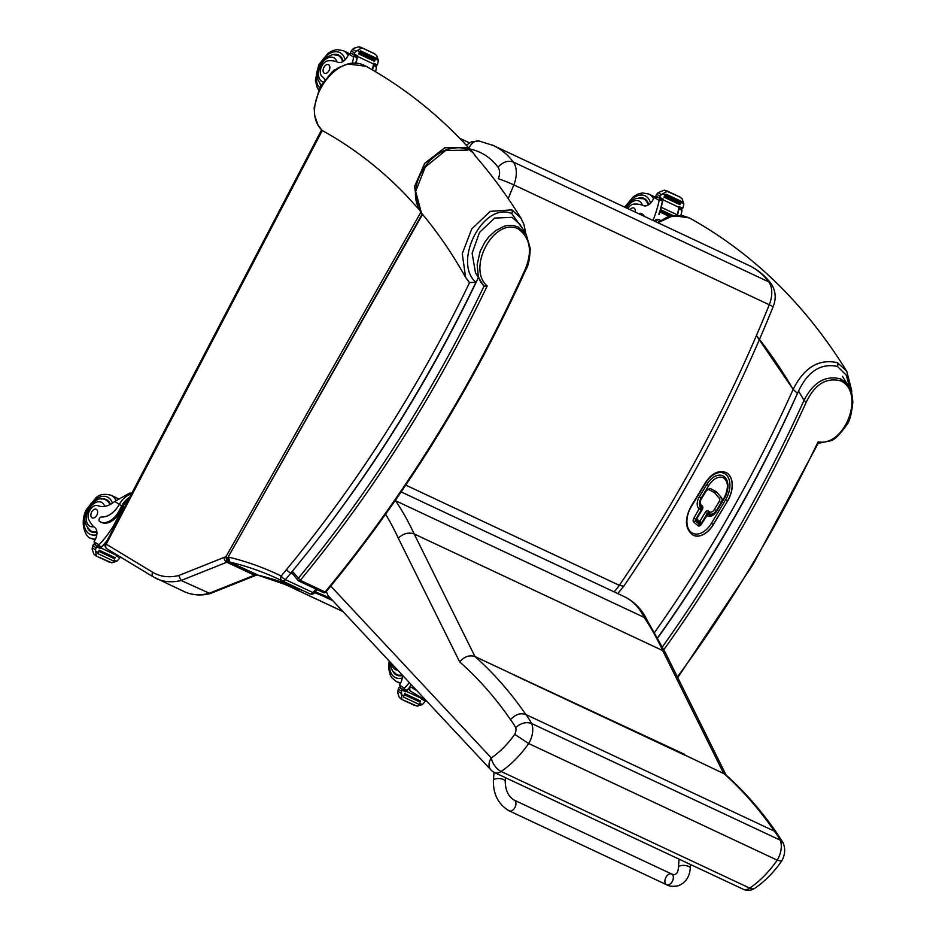 <?xml version="1.0" encoding="UTF-8"?>
<svg xmlns="http://www.w3.org/2000/svg" width="936" height="936" viewBox="0 0 936 936"><rect width="100%" height="100%" fill="white"/><g stroke="black" fill="none" stroke-linecap="round" stroke-linejoin="round"><path stroke-width="1.4" d="M315.338 591.891L323.037 594.992L322.639 595.893L314.671 592.687M323.037 594.992L331.005 598.736M322.639 595.893L332.818 600.678M654.72 632.268A944.167 599.882 -64.9 0 0 793.143 389.388A863.518 548.636 -64.9 0 0 756.428 335.579L793.143 389.376A863.518 548.636 -64.9 0 0 793.143 389.376C804.164 367.438 818.942 358.546 837.474 362.712L846.624 371.112C805.311 304.317 752.895 253.246 689.376 217.912L673.288 215.643L657.926 222.745M850.005 388.826L846.308 375.184L837.427 366.432C820.322 362.875 807.007 371.861 797.484 393.377L793.143 389.376L797.449 393.354A948.121 602.386 115.1 0 1 657.751 637.627M851.643 393.354L851.702 390.546L846.764 371.323M321.773 129.987L322.323 130.572C298.093 108.131 335.135 50.427 364.724 65.59A3.955 2.515 -64.9 0 0 364.63 65.543A3.955 2.515 -64.9 0 0 364.502 65.485M364.724 65.59L366.14 66.316M321.586 129.893L105.487 543.64L106.236 544.179L322.265 130.537M107.16 548.976A3.955 3.042 -58.8 0 1 106.95 548.859L106.95 548.859A3.955 3.042 -58.8 0 1 106.236 544.179L152.697 572.27A3.955 3.042 121.2 0 0 153.41 576.95A3.955 3.042 121.2 0 0 153.633 577.067A79.01 50.205 -64.9 0 0 156.593 578.647A79.01 50.205 -64.9 0 0 181.163 580.472L226.793 562.232A5.92 3.767 115.1 0 1 227.249 562.091A1.977 1.252 -64.9 0 0 228.442 561.073M322.019 130.361L317.877 124.745L314.683 115.502L314.145 107.792L319.878 87.095L331.812 72.248L338.364 67.696L347.794 64.011L366.034 66.257C405.931 88.487 441.64 117.328 473.148 152.767L466.327 147.666L444.752 147.794L424.722 163.285L414.472 186.662L418.439 208.459M418.813 209.184L405.206 194.314A833.602 529.624 -64.9 0 0 322.323 130.572M255.867 574.306A1.977 1.252 115.1 0 1 254.861 575.043L255.984 575.312A3.955 2.527 68.2 0 0 256.16 575.23M227.787 558.137L225.822 556.967L227.249 562.091L254.861 575.043A5.92 3.767 -64.9 0 0 254.416 575.195A3.955 2.527 68.2 0 0 255.984 575.312L210.155 593.6L181.163 580.472L178.682 575.546A75.055 47.689 115.1 0 1 152.697 572.27M422.241 213.981L228.29 556.791L422.545 214.344M229.285 561.752A1.977 1.252 -64.9 0 0 229.554 561.963A1.977 1.252 -64.9 0 0 229.706 562.021L228.63 557.119A632.069 401.579 -64.9 0 1 281.174 576.014A3.955 3.054 116 0 0 282.204 580.858A3.955 3.054 116 0 0 282.239 580.87A3.955 2.515 -64.9 0 0 282.262 580.882A3.955 2.515 -64.9 0 0 285.41 579.641L290.78 573.148A948.121 602.386 -64.9 0 0 475.933 282.262C452.299 262.302 483.233 201.123 511.805 213.583L523.563 230.151M258.242 575.207L229.706 562.021A628.115 399.075 115.1 0 1 278.682 579.173A628.115 399.075 115.1 0 1 282.169 580.846M467.848 150.111L467.579 149.912A1.977 1.252 115.1 0 1 467.848 150.111L445.548 150.544L425.225 167.088L415.678 191.424L421.446 213.034C437.674 232.327 452.392 253.773 465.601 277.372L469.591 282.602A944.167 599.882 115.1 0 1 286.545 569.509A3.955 1.147 39.6 0 0 290.78 573.148L292.98 574.178M421.528 213.127L421.446 213.034C412.331 199.228 413.525 183.725 425.026 166.526C430.817 158.64 437.896 153.059 446.25 149.795C455.949 147.034 463.063 147.069 467.579 149.912M525.903 233.988L523.856 224.242L521.001 218.252L511.852 209.851L490.218 211.372L471.767 228.922L462.267 253.621L465.601 277.372L469.147 282.262M475.933 282.262L469.591 282.602M657.856 637.814A932.314 592.348 -64.9 0 0 798.537 391.084A863.518 548.59 115.1 0 1 804.012 400.351A863.518 548.636 -64.9 0 0 804.001 400.351L806.165 402.34A948.121 602.386 115.1 0 1 663.928 649.584M662.536 646.741A946.144 601.134 -64.9 0 0 804.012 400.351L806.177 402.351C814.636 384.427 826.114 377.243 840.598 380.812C865.648 392.324 845.266 447.045 818.052 441.862L817.643 443.348M798.537 391.084A863.518 548.636 -64.9 0 1 804.001 400.351C813.314 382.192 825.517 375.055 840.633 378.94L845.114 381.97L848.741 386.463L842.494 376.401M487.2 285.948A948.121 602.386 115.1 0 1 300.245 580.32A1.977 1.252 115.1 0 1 298.666 580.94A1.977 1.252 115.1 0 1 298.362 580.706A1.977 1.451 -38.7 0 1 298.128 578.506A946.144 601.134 -64.9 0 0 484.029 286.135L487.2 285.948C466.537 268.667 493.717 217.129 518.041 228.782C530.373 237.814 532.689 251.468 525.002 269.755L525.026 269.755A948.121 602.386 115.1 0 1 325.096 591.985L300.245 580.32L292.325 571.276M525.634 269.065L525.026 269.755L525.634 269.065M325.88 592.078L325.096 591.985A1.977 1.252 -64.9 0 1 323.517 592.605A1.977 1.977 0 0 0 325.88 592.078C405.265 495.823 471.908 388.393 525.81 269.767C528.419 265.707 529.893 258.523 530.197 248.204L526.172 234.409L518.064 226.921L512.905 225.424L507.324 225.517L504.141 226.266L495.553 230.654L488.943 236.714L484.848 242.155L480.133 251.398L477.138 264.631L478.401 276.74L480.355 281.35L483.655 285.772M526.172 234.421L519.936 224.371L512.109 217.351L494.653 218.076L479.536 232.374L472.107 253.235L475.523 272.879L483.818 285.983M478.319 277.711A932.314 592.348 115.1 0 1 314.976 542.985M699.683 523.013L696.981 520.755A1.579 1.205 -50.2 0 1 696.677 518.895L696.431 518.602A1.579 1.579 0 0 0 696.77 520.627L699.847 523.189A1.579 1.205 129.8 0 0 700.046 523.318A1.579 1.006 -64.9 0 0 700.187 523.399L700.187 523.399A1.579 1.006 -64.9 0 0 701.637 522.627L699.754 521.457A1.579 1.205 129.8 0 0 699.847 523.189A1.579 1.579 0 0 0 700.187 523.399L700.292 523.458A1.579 1.006 -64.9 0 0 701.754 522.674L707.23 513.618A1.579 1.006 115.1 0 1 708.575 512.811A1.579 1.006 115.1 0 0 707.113 513.571L705.229 512.401L699.754 521.457L696.677 518.895L702.152 509.839A3.159 2.012 -64.9 0 0 702.199 505.849L701.38 505.159A5.054 3.217 115.1 0 1 701.462 498.771L706.399 490.593A2.375 1.509 115.1 0 1 708.634 489.458L714.168 492.465A3.674 2.328 115.1 0 1 714.613 492.827L719.456 498.502A2.375 1.509 115.1 0 1 719.281 501.368L714.355 509.512A5.054 3.217 115.1 0 1 709.242 511.711L708.423 511.021A3.159 2.012 -64.9 0 0 705.229 512.401M710.178 513.969A6.634 4.212 -64.9 0 0 710.237 513.993A6.634 4.212 -64.9 0 0 716.356 510.74L721.293 502.585A3.955 2.515 -64.9 0 0 721.562 497.812L716.73 492.137A5.253 3.334 -64.9 0 0 716.087 491.622L710.564 488.615A3.955 2.515 -64.9 0 0 710.471 488.569A3.955 2.515 -64.9 0 0 710.424 488.545A1.579 1.217 118.5 0 0 708.634 489.458M708.552 514.39A1.579 1.579 0 0 0 706.528 515.011L706.774 515.303A1.579 1.205 -50.2 0 1 708.692 514.484A1.579 1.006 -64.9 0 0 708.552 514.39L708.552 514.39A1.579 1.006 -64.9 0 0 707.803 514.461M701.193 510.26A1.579 1.006 -64.9 0 0 701.216 508.26A1.579 1.205 129.8 0 0 699.309 509.079L701.193 510.26L695.717 519.316A1.579 1.006 115.1 0 0 695.694 521.305A1.579 1.205 129.8 0 0 693.787 522.136L698.104 525.728A1.579 1.205 -50.2 0 1 700.023 524.909L695.694 521.305M693.248 535.263A21.727 13.806 -64.9 0 0 693.307 535.287A21.727 13.806 -64.9 0 0 713.349 524.616L727.541 501.146A21.727 13.806 -64.9 0 0 725.962 472.469A21.727 13.806 -64.9 0 0 725.903 472.446M508.213 198.584L513.817 184.883L769.275 304.762A11.852 0.796 22 0 1 773.042 306.95C776.389 298.619 775.804 290.956 771.299 283.947A11.852 8.658 143.4 0 0 771.287 283.936A11.852 8.658 143.4 0 0 768.76 281.9L513.302 162.01C507.862 160.196 502.784 161.94 498.057 167.251A11.981 7.605 115.1 0 1 498.303 178.741A11.852 0.796 -158 0 1 513.817 184.883A23.833 15.14 -64.9 0 0 513.302 162.01C507.792 154.697 501.169 149.21 493.447 145.548L492.231 144.998M405.779 485.117L619.316 585.339A53.75 34.152 115.1 0 1 614.121 591.868M617.772 593.576L623.774 586.228L619.316 585.339C678.928 497.94 728.91 404.422 769.275 304.762A23.833 15.14 115.1 0 0 768.76 281.9C763.238 274.576 756.627 269.088 748.905 265.438L493.436 145.548L479.197 141.032A11.852 9.021 100.2 0 0 469.03 148.192M514.227 800.128L671.638 874.002A5.92 3.767 115.1 0 1 673.078 879.489A5.92 3.767 115.1 0 1 668.702 884.801A5.92 3.767 115.1 0 1 666.607 884.731A5.92 3.767 115.1 0 1 665.168 879.243A5.92 3.767 115.1 0 1 669.544 873.943A5.92 3.767 115.1 0 1 671.638 874.002A5.92 3.767 115.1 0 1 673.078 879.489A5.92 3.767 115.1 0 1 668.702 884.801A5.92 3.767 115.1 0 1 666.607 884.731L509.184 810.857A5.92 3.767 115.1 0 0 511.278 810.927A5.92 3.767 115.1 0 0 515.654 805.615A5.92 3.767 115.1 0 0 514.227 800.128C508.459 796.653 505.452 790.405 505.206 781.385A5.92 2.34 -175.6 0 0 503.521 779.548A5.92 2.34 -175.6 0 0 495.156 778.974A5.92 2.34 -175.6 0 0 493.389 780.46L494.032 772.294M326.325 591.552L327.974 595.495L490.932 769.918A11.852 8.869 -43.1 0 1 491.306 757.938L330.782 586.111M743.102 889.2A11.852 7.535 -64.9 0 0 749.701 888.124L501.146 771.475A11.852 7.535 115.1 0 1 494.547 772.551L743.102 889.2A11.852 11.852 0 0 0 754.814 888.264L754.814 888.264A11.852 6.236 -124.3 0 1 749.701 888.124A87.785 55.774 115.1 0 0 777.219 860.161L528.664 743.523A18.86 11.981 -64.9 0 0 531.636 723.505A136.211 86.545 -64.9 0 0 525.833 714.507A684.064 434.62 -64.9 0 0 474.985 656.545L414.157 533.941A424.675 269.814 -64.9 0 0 395.565 500.737A92.606 58.839 -64.9 0 0 395.378 500.339M501.146 771.475A11.852 6.236 -124.3 0 1 491.306 757.938A75.933 48.239 115.1 0 0 514.706 734.327L528.664 743.523A87.785 55.774 -64.9 0 1 501.146 771.475M754.814 888.264C764.852 881.361 773.768 872.352 781.548 861.237L777.219 860.161A18.86 11.981 115.1 0 0 780.191 840.142L531.636 723.505C526.172 721.633 520.849 723.001 515.689 727.588A7.008 4.446 115.1 0 1 514.706 734.327M685.023 755.27A0.983 0.632 115.1 0 1 685.234 755.364A684.064 434.62 -64.9 0 0 684.871 755.048L684.508 754.311A0.983 0.632 115.1 0 1 684.532 755.024M684.508 754.311L513.642 674.692A684.064 434.62 115.1 0 1 514.004 675.008L685.234 755.364M647.221 620.357C641.991 609.441 634.269 601.497 624.043 596.524A92.606 58.839 115.1 0 1 644.12 617.374L646.799 619.62L665.753 653.445L662.711 650.59L723.54 773.194A684.064 434.62 115.1 0 1 774.388 831.156L777.067 833.379C761.682 811.079 744.389 791.376 725.178 774.271L684.871 755.048M395.203 500.573L644.12 617.374A424.675 269.814 115.1 0 1 662.711 650.59L414.157 533.941C408.669 532.058 403.369 533.45 398.256 538.106L459.67 661.892C464.408 656.522 469.509 654.744 474.985 656.545L513.642 674.692M459.67 661.892A672.212 427.085 115.1 0 1 510.541 719.69C515.303 714.402 520.393 712.682 525.833 714.507L774.388 831.156A136.211 86.545 115.1 0 1 780.191 840.142L783.397 843.371C785.55 849.455 784.93 855.399 781.56 861.214M409.348 682.601A83.983 53.364 115.1 0 1 404.434 688.159L403.755 689.867L405.475 690.663A1.86 1.182 -64.9 0 0 405.545 690.709A1.86 1.182 -64.9 0 0 406.903 690.253A83.983 53.364 -64.9 0 0 409.605 687.352M401.485 699.274L399.309 697.46L401.708 698.911L401.509 691.096A6.657 4.224 -64.9 0 1 402.199 690.16L405.791 691.844A6.657 4.224 -64.9 0 1 406.282 691.294A83.983 53.364 -64.9 0 0 409.488 687.902M406.282 691.294L422.3 698.818A83.983 53.364 -64.9 0 0 422.662 698.443M402.305 675.055A10.156 6.458 115.1 0 1 400.924 682.379A55.984 35.568 115.1 0 1 399.532 685.187A1.977 1.474 120.7 0 0 399.473 685.292L400.819 688.089L403.732 689.855L401.017 688.206M403.954 688.873L403.755 689.867L403.954 688.873L406.903 690.253M422.3 698.818A6.657 4.224 -64.9 0 0 421.808 699.356L425.4 701.041A6.657 4.224 -64.9 0 0 424.698 701.988L422.335 704.597L417.163 706.153L401.579 699.332M399.309 697.46L397.566 692.476L398.291 689.153A6.657 4.224 -64.9 0 0 398.677 688.03L399.344 687.492L401.474 688.486L399.344 687.492M405.23 690.557L405.791 691.844M403.919 695.928L403.814 695.881A6.657 4.224 -64.9 0 0 403.814 695.904A3.112 1.977 -64.9 0 1 403.381 697.027L403.872 695.893M404.2 694.688L420.112 702.152L420.615 701.029L404.703 693.564A6.657 4.224 -64.9 0 0 404.2 694.688L404.703 693.564M403.381 697.027L419.281 704.492L419.773 703.357M402.199 690.16L402.258 689.247L399.368 687.504M425.4 701.041L425.482 700.151M398.49 675.722A17.772 11.29 115.1 0 1 397.812 675.078M393.015 671.557A17.772 11.29 -64.9 0 0 396.653 675.148A17.772 11.29 -64.9 0 0 402.351 675.511M643.547 215.994A19.387 12.32 -64.9 0 0 640.856 213.396A2.48 1.579 -64.9 0 0 640.774 213.349A2.48 1.579 -64.9 0 0 639.031 213.876M680.928 215.233A83.983 53.364 -64.9 0 0 681.899 211.103L679.922 207.792M678.928 207.64A1.86 1.182 115.1 0 1 678.998 208.751A83.983 53.364 115.1 0 1 677.5 215.069M678.986 207.324L662.969 199.813A6.657 4.224 115.1 0 1 663.156 199.076L659.564 197.391A6.657 4.224 115.1 0 1 659.95 196.256L661.366 194.606L658.113 192.641L664.279 190.148L679.957 197.028L682.122 198.841L683.877 203.826L683.151 207.149A6.657 4.224 115.1 0 0 682.753 208.272L679.173 206.587A6.657 4.224 115.1 0 0 678.986 207.324A83.983 53.364 115.1 0 1 677.559 213.677L677.208 214.8L661.296 207.336A83.983 53.364 115.1 0 0 661.6 206.189L661.296 207.336M662.969 199.813A83.983 53.364 115.1 0 1 659.143 214.402L658.874 214.274A83.983 53.364 115.1 0 0 662.442 200.983L659.494 199.59L659.166 200.433A83.983 53.364 115.1 0 1 653.012 220.44M673.031 215.514L660.64 209.699A83.983 53.364 115.1 0 0 660.968 208.564L661.015 208.588M659.95 212.051L660.301 210.916L671.018 215.947L660.289 210.916A83.983 53.364 115.1 0 1 659.95 212.051L669.287 216.427M661.658 199.228L662.021 199.45A1.86 1.182 115.1 0 1 662.442 200.983M679.981 207.827L678.974 207.406M661.366 194.606L666.678 191.587L664.279 190.148M666.327 190.628L666.678 191.587M641.827 213.853A2.48 1.579 115.1 0 1 641.932 213.899A2.48 1.579 115.1 0 1 642.026 213.946A19.387 12.32 115.1 0 1 644.705 216.532M665.426 195.214L681.326 202.679L681.923 201.614L666.022 194.15L665.332 195.156A6.657 4.224 115.1 0 1 665.356 195.133L662.746 193.904M681.326 202.679L665.531 195.238M679.875 204.633L663.998 197.192L679.887 204.645L680.495 203.592L664.583 196.127L663.963 197.168A6.657 4.224 115.1 0 1 664.583 196.127M660.991 208.576L660.64 209.699M682.753 208.272L682.087 208.81L678.986 207.359L682.087 208.81M658.113 192.641L656.733 194.314A6.657 4.224 115.1 0 1 656.042 195.261L655.984 196.174L662.477 199.614L658.909 197.941M659.564 197.391L658.885 197.929M666.022 194.15A3.112 1.977 115.1 0 1 665.356 195.133M663.156 199.076L662.477 199.614M627.728 208.564A8.705 5.534 115.1 0 1 634.058 204.118A43.547 27.67 115.1 0 1 643.278 205.581A10.156 6.458 115.1 0 0 652.755 200.21A55.984 35.568 115.1 0 0 654.252 197.473A1.977 1.474 121.2 0 1 654.311 197.367L657.563 196.981M659.494 199.59L659.95 198.42M660.582 220.475L658.64 219.562A3.955 3.042 121.2 0 0 654.451 221.118M660.477 220.533L659.506 220.077A3.955 3.042 121.2 0 0 655.387 221.551M645.583 199.391A17.772 11.29 -64.9 0 0 644.658 199.286M638.89 197.835A17.772 11.29 115.1 0 1 643.968 198.35A17.772 11.29 115.1 0 1 648.671 204.727M635.146 212.051A4.738 3.007 -64.9 0 0 634.093 208.131A4.738 3.007 -64.9 0 0 633.918 208.026A4.738 3.007 -64.9 0 0 630.033 209.652M131.894 493.085L129.519 493.143L114.73 501.485A27.542 17.503 115.1 0 1 97.859 505.674A8.705 5.534 115.1 0 0 90.125 509.757A8.705 5.534 115.1 0 0 88.861 519.831A43.547 27.67 115.1 0 0 94.817 527.541A10.156 6.458 115.1 0 1 95.484 539.042A55.984 35.568 115.1 0 1 94.091 541.85A1.977 1.474 120.7 0 0 94.033 541.944L95.378 544.752L98.292 546.519L95.566 544.857M131.449 493.951A17.924 13.806 121.2 0 0 120.007 503.24L119.317 504.422A22.394 14.227 -64.9 0 1 101.486 516.953A2.48 1.579 -64.9 0 0 99.286 518.813A2.48 1.579 -64.9 0 0 99.649 521.492A19.387 12.32 -64.9 0 0 100.374 521.879A19.387 12.32 -64.9 0 0 119.188 510.728L121.715 505.873A17.924 13.806 -58.8 0 1 129.765 497.18M121.364 513.244A16.263 12.531 121.2 0 1 123.47 506.774L113.279 526.278A83.983 53.364 115.1 0 1 98.994 544.81L98.315 546.519L100.035 547.326A1.86 1.182 -64.9 0 0 100.105 547.361A1.86 1.182 -64.9 0 0 101.462 546.916A83.983 53.364 -64.9 0 0 107.067 540.634M96.034 555.925L93.869 554.112L96.268 555.563L95.531 549.83L96.069 547.759A6.657 4.224 -64.9 0 1 96.759 546.811L100.351 548.496A6.657 4.224 -64.9 0 1 100.842 547.946A83.983 53.364 -64.9 0 0 106.447 541.804M100.842 547.946L116.86 555.469A83.983 53.364 -64.9 0 0 117.246 555.083M113.279 526.278L114.309 526.757M105.277 543.418L105.195 543.36A83.983 53.364 -64.9 0 0 105.955 542.482L106.072 542.541M98.514 545.524L98.315 546.519L98.514 545.524L101.462 546.916M116.86 555.469A6.657 4.224 -64.9 0 0 116.368 556.019L119.948 557.704A6.657 4.224 -64.9 0 0 119.258 558.64L116.883 561.249L111.723 562.817L96.139 555.984M93.869 554.112L92.114 549.139L92.839 545.805A6.657 4.224 -64.9 0 0 93.237 544.682L93.904 544.144L96.034 545.138M119.188 510.728L120.346 511.267L122.873 506.411A16.263 12.531 -58.8 0 1 128.431 499.719M120.346 511.267A19.387 12.32 115.1 0 1 101.533 522.428L100.374 521.879M99.789 547.209L100.351 548.496M98.467 552.579L98.374 552.532A6.657 4.224 -64.9 0 0 98.374 552.568A3.112 1.977 -64.9 0 1 97.941 553.679L98.432 552.556M98.76 551.339L114.66 558.804L115.175 557.692L99.263 550.228A6.657 4.224 -64.9 0 0 98.76 551.339L99.263 550.228M97.941 553.679L113.841 561.144L114.332 560.02M96.759 546.811L96.817 545.899L93.928 544.155M119.948 557.704L119.012 556.183M119.118 556.206L118.451 555.972M93.05 532.385A17.772 11.29 115.1 0 1 92.371 531.73M107.008 500.549A17.772 11.29 115.1 0 1 107.932 500.655M110.483 504.352A17.772 11.29 -64.9 0 0 106.985 499.976A17.772 11.29 -64.9 0 0 106.318 499.613A17.772 11.29 -64.9 0 0 101.228 499.11M87.574 528.22A17.772 11.29 -64.9 0 0 91.213 531.8A17.772 11.29 -64.9 0 0 96.911 532.174M92.056 517.784A4.738 3.007 -64.9 0 0 92.231 517.877A4.738 3.007 -64.9 0 0 96.97 514.87A4.738 3.007 -64.9 0 0 96.256 509.301A4.738 3.007 -64.9 0 0 91.588 512.168A4.738 3.007 -64.9 0 0 92.056 517.784M352.123 53.645L348.871 54.031A1.977 1.474 121.2 0 0 348.812 54.124A55.984 35.568 115.1 0 1 347.315 56.874A10.156 6.458 115.1 0 1 337.837 62.232A43.547 27.67 115.1 0 0 328.618 60.782A8.705 5.534 115.1 0 0 321.27 67.17A8.705 5.534 115.1 0 0 322.054 76.413A27.542 17.503 115.1 0 1 324.78 79.548M334.854 69.907A2.48 1.579 -64.9 0 0 333.005 71.288M375.523 71.709A83.983 53.364 -64.9 0 0 376.447 67.755L374.482 64.455M373.487 64.303A1.86 1.182 115.1 0 1 373.558 65.403A83.983 53.364 115.1 0 1 372.516 69.943M377.313 64.935L373.721 63.25A6.657 4.224 115.1 0 0 373.546 63.987L357.529 56.464A6.657 4.224 115.1 0 1 357.704 55.727L354.124 54.042A6.657 4.224 115.1 0 1 354.51 52.919L355.926 51.269L352.673 49.292L353.668 48.356L358.839 46.8L361.027 47.362L374.517 53.691L376.681 55.505L378.436 60.477L377.711 63.8A6.657 4.224 115.1 0 0 377.313 64.935L376.646 65.473L373.546 64.011A83.983 53.364 115.1 0 1 372.259 69.79M357.529 56.464A83.983 53.364 115.1 0 1 355.961 63.332M356.218 55.879L356.581 56.102A1.86 1.182 115.1 0 1 357.002 57.634A83.983 53.364 115.1 0 1 355.668 63.32M357.002 57.634L354.054 56.254L353.714 57.096A83.983 53.364 115.1 0 1 352.182 63.355M357.517 63.484L356.253 62.887M374.529 64.479L373.534 64.057M355.926 51.269L361.226 48.251L358.839 46.8M374.423 53.633L360.91 47.291L361.226 48.251M359.986 51.878L375.886 59.342L376.483 58.278L360.582 50.813L359.892 51.808A6.657 4.224 115.1 0 1 359.915 51.784L357.306 50.567M375.886 59.342L360.079 51.901M374.435 61.296L358.558 53.843L374.435 61.296L375.055 60.243L359.143 52.779L358.535 53.832A6.657 4.224 115.1 0 1 359.143 52.779M376.646 65.473L373.546 64.011M352.673 49.292L351.292 50.977A6.657 4.224 115.1 0 1 350.602 51.913L350.544 52.825L353.422 54.569L357.037 56.265L353.469 54.592L354.124 54.042M360.582 50.813A3.112 1.977 115.1 0 1 359.915 51.784M357.704 55.727L357.037 56.265M354.054 56.254L354.51 55.084M340.142 56.043A17.772 11.29 -64.9 0 0 339.218 55.938M320.908 85.258A17.772 11.29 115.1 0 1 319.784 83.608M333.45 54.499A17.772 11.29 115.1 0 1 338.528 55.002A17.772 11.29 115.1 0 1 343.219 61.378M328.653 64.783A4.738 3.007 -64.9 0 0 328.477 64.689A4.738 3.007 -64.9 0 0 323.727 67.696A4.738 3.007 -64.9 0 0 324.441 73.265A4.738 3.007 -64.9 0 0 329.121 70.399A4.738 3.007 -64.9 0 0 328.653 64.783M276.869 580.519L342.962 611.536M459.658 138.259L469.462 142.857L459.623 138.224M411.36 684.742L409.945 686.474L411.033 684.392M417 690.78L410.319 686.743A3.955 3.042 121.2 0 0 411.033 691.423A3.955 3.042 121.2 0 0 411.255 691.528M837.427 366.432A3.955 2.515 -64.9 0 0 837.474 362.712M228.314 560.898L227.834 559.88M420.826 212.261L225.822 556.967A9.875 6.271 -64.9 0 0 224.149 557.388A3.955 2.527 68.2 0 0 226.793 562.232L254.416 575.195L208.775 593.436A79.01 50.205 115.1 0 1 184.216 591.61C192.137 595.237 200.784 595.904 210.155 593.6M466.491 149.444A1.977 1.252 -64.9 0 0 466.327 147.666M224.149 557.388L178.682 575.546M257.026 574.844A1.977 1.252 -64.9 0 0 257.166 574.926A1.977 1.252 -64.9 0 0 257.33 574.985A628.115 399.075 -64.9 0 1 302.702 590.476M315.959 589.06L313.034 592.605L285.41 579.641A3.955 1.147 -140.4 0 1 281.174 576.014L286.545 569.509M314.601 592.792A3.955 1.147 -140.4 0 1 313.034 592.605A3.955 2.515 115.1 0 1 309.875 593.845A3.955 2.515 115.1 0 1 309.851 593.833A3.955 3.955 0 0 0 314.601 592.792L317.199 589.645M511.805 213.583A3.955 2.515 -64.9 0 0 511.852 209.851M282.286 580.893L309.851 593.833L282.262 580.882A3.955 3.955 0 0 1 282.204 580.858L278.682 579.173M818.052 441.862A948.121 602.386 115.1 0 1 677.395 676.927M840.633 378.94A1.977 1.252 115.1 0 1 840.598 380.812M323.224 592.371A1.977 1.252 -64.9 0 0 323.517 592.605L298.666 580.94A1.977 1.977 0 0 1 297.964 580.39L292.032 572.996M518.064 226.921A1.977 1.252 115.1 0 1 518.041 228.782M701.754 522.674L707.23 513.618M702.14 507.406L701.672 507.019A1.579 1.205 -50.2 0 1 701.473 506.902L702.304 507.581A1.579 1.205 -50.2 0 1 702.199 505.849M702.152 509.839L696.431 518.602M708.423 511.021A1.579 1.205 129.8 0 0 708.716 512.881L709.184 513.267M708.517 512.752L710.131 513.946A6.634 4.212 -64.9 0 1 709.535 513.571A1.579 1.205 -50.2 0 1 709.242 511.711M710.237 513.993L710.131 513.946A6.634 4.212 -64.9 0 0 716.251 510.693L714.355 509.512M716.356 510.74L721.176 502.538L719.281 501.368M721.293 502.585L721.176 502.538A3.955 2.515 -64.9 0 0 721.457 497.765A1.579 1.17 139.5 0 0 719.456 498.502M721.562 497.812L716.613 492.09A1.579 1.17 139.5 0 0 714.613 492.827M716.73 492.137L716.613 492.09A5.253 3.334 -64.9 0 0 715.981 491.564A1.579 1.217 118.5 0 0 714.168 492.465M716.087 491.622L710.447 488.557A3.955 2.515 -64.9 0 0 710.365 488.522L710.471 488.569M710.365 488.522L706.399 490.593M706.153 490.3L701.462 498.771M701.204 498.478C699.356 501.801 699.449 504.609 701.473 506.902A1.579 1.205 -50.2 0 1 701.38 505.159M698.104 525.728A3.159 2.012 -64.9 0 0 701.31 524.359L706.972 515.467A9.477 6.026 -64.9 0 0 716.567 511.349L724.16 498.771A17.386 11.045 -64.9 0 0 724.429 476.81A17.386 11.045 -64.9 0 0 706.855 484.368L699.25 496.946A9.477 6.026 -64.9 0 0 699.11 508.915L693.833 518.135L695.717 519.316M700.163 525.002L701.31 524.359M693.833 518.135A3.159 2.012 -64.9 0 0 693.787 522.136M701.216 508.26L701.029 508.096A1.579 1.205 129.8 0 0 699.11 508.915M701.029 508.096A7.897 5.019 115.1 0 1 701.146 498.116L699.25 496.946M701.146 498.116L708.751 485.538L706.855 484.368M708.751 485.538A15.807 10.039 115.1 0 1 723.329 477.781C728.547 481.467 728.746 488.358 723.914 498.478L724.16 498.771M723.914 498.478L716.567 511.349M716.309 511.044C713.489 514.671 711.255 516.017 709.593 515.092A7.897 5.019 115.1 0 1 708.891 514.648A1.579 1.205 129.8 0 0 706.972 515.467M725.54 499.918L711.348 523.399A20.147 12.8 115.1 0 1 690.979 532.151A20.147 12.8 115.1 0 1 691.283 506.692L705.475 483.222A20.147 12.8 115.1 0 1 725.856 474.47A20.147 12.8 115.1 0 1 725.54 499.918L727.436 501.088A21.727 13.806 -64.9 0 0 725.845 472.423C718.286 470.001 711.407 473.499 705.229 482.917L705.475 483.222M711.348 523.399L713.244 524.569L727.541 501.146M691.283 506.692L691.037 506.399C684.298 519.503 685.012 529.121 693.19 535.228A21.727 13.806 -64.9 0 0 713.244 524.569L713.349 524.616M469.755 148.976C481.174 151.363 490.616 157.447 498.057 167.251M479.337 141.055A11.852 9.021 100.2 0 0 479.197 141.032L471.229 141.956L466.35 145.279M671.638 874.002C675.815 875.628 678.073 873.382 678.424 867.298A5.92 2.34 4.4 0 1 682.18 865.426A5.92 2.34 4.4 0 1 688.545 866.385A5.92 2.34 4.4 0 1 690.241 868.21C689.645 876.775 685.714 882.601 678.448 885.702C673.241 886.766 669.298 886.439 666.607 884.731M510.541 719.69A124.359 79.01 115.1 0 1 515.689 727.588M385.597 514.25A412.823 262.279 115.1 0 1 398.256 538.106M404.434 688.159L399.532 685.187M419.878 703.451L422.335 704.597M401.205 694.676L403.814 695.904M401.509 691.096L398.291 689.153M400.982 693.178L397.718 691.201M402.258 689.247L405.85 690.932M401.626 699.344L414.964 705.604M422.405 698.701L425.435 700.128M389.832 661.705A20.545 13.057 -64.9 0 0 402.258 678.015M389.154 660.98L388.615 668.21L390.335 675.312L391.646 677.559L396.349 681.548A23.704 15.058 -64.9 0 0 400.877 682.484M397.741 670.164A13.279 8.436 115.1 0 1 391.833 663.835M402.141 674.879A17.222 10.939 115.1 0 1 396.618 674.517L392.617 670.995L391.154 667.824L390.511 662.431M681.946 210.132L678.998 208.751M662.021 199.45L660.313 198.643M642.026 213.946L640.856 213.396M683.877 203.826L681.49 202.702M659.95 196.256L656.733 194.314M680.425 197.32L666.947 190.991M659.166 200.433L654.252 197.473M658.64 219.562L659.506 220.077M625.33 207.441A20.545 13.057 115.1 0 1 639.627 195.191A20.545 13.057 115.1 0 1 650.555 203.147M654.79 196.876L648.695 194.021A23.704 15.058 115.1 0 1 653.55 198.795M626.5 207.991A13.279 8.436 115.1 0 1 639.522 201.275A13.279 8.436 115.1 0 1 642.388 205.218M646.261 200.035L643.465 198.724A17.222 10.939 115.1 0 1 644.12 199.076A17.222 10.939 115.1 0 1 648.063 205.089M119.317 504.422L121.715 505.873M98.994 544.81L94.091 541.85M114.438 560.102L116.883 561.249M95.753 551.339L98.374 552.568M96.069 547.759L92.839 545.805M95.531 549.83L92.278 547.864M96.817 545.899L100.398 547.583M96.186 555.996L109.524 562.255M116.965 555.364L120.007 556.791M123.47 506.774L122.873 506.411M119.387 504.305L114.73 501.485M112.519 503.123A20.545 13.057 -64.9 0 0 108.26 497.531A20.545 13.057 -64.9 0 0 85.34 514.32A20.545 13.057 -64.9 0 0 96.817 534.678M116.076 500.409A23.704 15.058 -64.9 0 0 111.934 495.764A23.704 15.058 -64.9 0 0 111.045 495.284C104.575 493.494 99.52 494.348 95.882 497.835L86.486 509.453C78.612 524.218 86.943 538.89 90.909 538.2A23.704 15.058 -64.9 0 0 95.437 539.136M93.834 526.699A13.279 8.436 115.1 0 1 87.2 512.963A13.279 8.436 115.1 0 1 101.872 502.538A13.279 8.436 115.1 0 1 104.692 506.376M96.841 531.496A17.222 10.939 115.1 0 1 91.178 531.18C84.263 525.084 82.918 518.228 87.153 510.611C93.986 499.988 100.21 496.443 105.815 499.988A17.222 10.939 115.1 0 1 106.458 500.339A17.222 10.939 115.1 0 1 109.886 504.656M376.506 66.784L373.558 65.403M356.581 56.102L354.873 55.306M378.436 60.477L376.05 59.354M354.51 52.919L351.292 50.977M374.985 53.972L361.507 47.642M353.714 57.096L348.812 54.124M319.55 87.703A20.545 13.057 115.1 0 1 324.23 57.915A20.545 13.057 115.1 0 1 345.115 59.81M349.339 53.539L343.255 50.673A23.704 15.058 115.1 0 1 348.098 55.446M323.002 81.958A13.279 8.436 115.1 0 1 320.252 66.222A13.279 8.436 115.1 0 1 334.082 57.927A13.279 8.436 115.1 0 1 336.948 61.87M340.821 56.698L338.025 55.388A17.222 10.939 115.1 0 1 338.68 55.727A17.222 10.939 115.1 0 1 342.623 61.741M276.541 580.414L343.044 611.617M689.376 217.901L681.513 215.303L667.075 217.199L657.54 222.569M409.945 686.474C409.254 689.586 409.617 691.224 411.033 691.423L426.102 700.526M105.487 543.64A3.955 3.955 0 0 0 106.95 548.859L153.41 576.95L184.216 591.61M257.131 574.903L256.335 575.195M473.148 152.767L476.003 156.757M302.714 590.487L257.178 574.926L229.554 561.963C227.717 560.804 227.296 559.073 228.29 556.791M474.798 155.364C491.622 174.658 507.019 195.624 521.013 218.252M677.746 677.617L753 564.537L818.193 443.243M817.877 443.418L830.7 440.762C834.292 440.06 839.604 434.842 846.624 425.096C849.385 422.195 851.456 414.636 852.825 402.445C852.403 394.758 851.046 389.435 848.741 386.463M702.281 507.558L701.906 509.547M706.528 515.011L701.052 524.055M691.037 506.399L705.229 482.917M623.774 586.217C683.163 499.239 732.911 406.154 773.042 306.95M748.905 265.438C757.727 269.626 765.192 275.792 771.287 283.936M505.206 781.385L505.498 777.687M493.389 780.46C493.155 794.313 498.42 804.445 509.184 810.857M679.056 859.143L678.424 867.298M690.534 864.525L690.241 868.21M490.932 769.918A11.852 11.852 0 0 0 494.547 772.551M685.129 755.305L513.958 674.973M776.892 833.157L783.128 842.798M665.753 653.445L726.102 775.09M624.043 596.524L401.158 491.926M405.545 690.709L403.744 689.855M396.349 681.548L400.409 683.455M399.415 675.839L396.618 674.517M666.362 190.64L679.864 196.981M640.774 213.349L641.932 213.899M648.695 194.021L642.564 192.956L638.329 193.927L633.532 196.572L624.675 207.137M625.681 207.605L631.25 200.924L636.188 198.303L643.465 198.724M100.105 547.361L98.303 546.519M96.022 545.138L93.904 544.144M90.909 538.2L94.969 540.107M111.045 495.284L118.299 498.689M108.611 501.31L105.815 499.988M93.974 532.49L91.178 531.18M356.206 62.864L357.54 63.484M343.255 50.673L337.124 49.608L332.888 50.591L328.091 53.223L318.696 64.841L315.385 80.25L317.105 87.364L318.544 89.786M321.048 85.001L317.924 79.876L317.281 75.816L319.363 66L325.81 57.587L332.678 54.557L338.025 55.388"/></g></svg>
